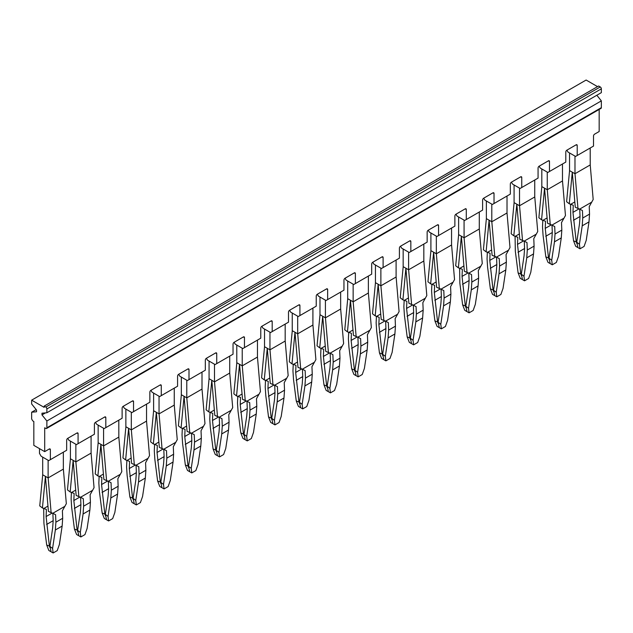 <?xml version="1.0" encoding="UTF-8"?>
<svg xmlns="http://www.w3.org/2000/svg" width="633" height="633" viewBox="0 0 633 633"><rect width="100%" height="100%" fill="white"/><g stroke="black" fill="none" stroke-linecap="round" stroke-linejoin="round"><path stroke-width="0.95" d="M569.542 152.957L569.542 170.594L574.978 173.735L590.225 164.936L593.184 199.498L589.236 206.603L589.545 214.096L582.748 218.021L582.439 210.528L579.646 209.119L591.792 202.101M574.978 173.735L574.978 156.098M590.201 147.995L590.225 164.936M569.565 170.609L566.606 201.729L569.289 203.786L572.279 172.176L575.27 207.244L579.646 209.119M580.904 209.752L575.27 207.244M575.001 173.727L577.961 208.289M569.289 203.786L573.269 205.258L572.96 212.371L579.053 208.85M570.721 204.293L574.819 201.927M570.523 204.222L570.784 219.224L573.553 240.856L575.714 246.316L580.002 248.793L584.077 246.435L586.237 240.326L588.999 221.898L589.545 214.096M579.733 209.175L580.034 216.446L579.519 223.773L576.758 242.21L579.44 244.251L582.21 225.823L582.748 218.021M572.96 212.371L576.236 241.909L573.553 240.856M582.21 225.823L588.999 221.898M576.758 242.21L577.858 247.155M579.44 244.251L580.002 248.793M573.474 220.284L580.026 216.502M576.236 241.909L576.932 243.673M42.688 457.129L42.688 474.774L48.124 477.915L63.371 469.108L66.33 503.678L62.382 510.784L62.691 518.277L55.894 522.193L55.585 514.708L52.792 513.292L64.938 506.281M48.124 477.915L48.124 460.27M63.347 452.176L63.347 469.124M42.704 474.782L39.752 505.909L42.435 507.967L45.426 476.356L48.417 511.417L52.792 513.292M54.05 513.925L48.417 511.417M48.148 477.899L51.107 512.469M42.435 507.967L46.407 509.438L46.106 516.544L52.199 513.031M43.859 508.473L47.966 506.099M43.669 508.402L43.93 523.404L46.7 545.029L48.86 550.488L53.14 552.965L57.223 550.615L59.383 544.507L62.145 526.07L62.691 518.277M52.879 513.347L53.172 520.627L52.666 527.954L49.896 546.382L52.586 548.431L55.348 529.995L55.894 522.193M46.106 516.544L49.382 546.089L46.7 545.029M55.348 529.995L62.145 526.07M49.896 546.382L51.004 551.335M52.586 548.431L53.14 552.965M46.613 524.456L53.172 520.674M49.382 546.089L50.078 547.846M70.413 441.122L70.413 458.767L75.857 461.908L91.097 453.101L94.056 487.671L90.115 494.769L90.416 502.262L83.619 506.186L83.319 498.693L80.518 497.285L92.671 490.274M75.857 461.908L75.857 444.263M91.081 436.161L91.097 453.101M70.437 458.775L67.478 489.902L70.168 491.96L73.151 460.349L76.15 495.41L80.518 497.285M81.776 497.918L76.15 495.41M75.873 461.892L78.832 496.454M70.168 491.96L74.14 493.431L73.839 500.537L79.932 497.024M71.592 492.458L75.691 490.092M71.402 492.395L71.118 498.97L71.664 507.397L74.425 529.022L76.585 534.481L80.874 536.958L84.949 534.6L87.109 528.492L89.878 510.063L90.416 502.262M80.605 497.34L80.905 504.62L80.399 511.947L77.63 530.375L80.312 532.416L83.081 513.988L83.619 506.186M73.839 500.537L77.115 530.074L74.425 529.022M83.081 513.988L89.878 510.063M77.63 530.375L78.729 535.328M80.312 532.416L80.874 536.958M74.346 508.449L80.897 504.667M77.115 530.074L77.812 531.839M98.147 425.115L98.147 442.76L103.583 445.893L118.83 437.094L121.789 471.656L117.841 478.762L118.149 486.255L111.353 490.179L111.044 482.686L108.251 481.278L120.397 474.259M103.583 445.893L103.583 428.256M118.806 420.154L118.83 437.094M98.162 442.768L95.211 473.888L97.893 475.945L100.884 444.334L103.875 479.403L108.251 481.278M109.509 481.911L103.875 479.403M103.606 445.885L106.566 480.447M97.893 475.945L101.866 477.417L101.565 484.53L107.657 481.009M99.318 476.451L103.424 474.085M99.128 476.38L98.843 482.955L99.389 491.39L102.158 513.015L104.318 518.474L108.599 520.951L112.682 518.593L114.842 512.485L117.603 494.056L118.149 486.255M108.338 481.333L108.631 488.613L108.124 495.932L105.355 514.368L108.045 516.409L110.807 497.981L111.353 490.179M101.565 484.53L104.841 514.067L102.158 513.015M110.807 497.981L117.603 494.056M105.355 514.368L106.455 519.313M108.045 516.409L108.599 520.951M102.071 492.442L108.631 488.66M104.841 514.067L105.537 515.832M125.872 409.108L125.872 426.745L131.316 429.886L146.54 421.095L149.515 455.649L145.574 462.755L145.875 470.248L139.078 474.172L138.777 466.679L135.976 465.263L148.13 458.252M131.316 429.886L131.316 412.241M146.54 404.147L146.54 421.072M125.896 426.761L122.937 457.881L125.627 459.938L128.61 428.327L131.609 463.396L135.976 465.263M137.234 465.896L131.609 463.396M131.332 429.87L134.291 464.44M125.627 459.938L129.599 461.41L129.298 468.523L135.383 465.002M127.051 460.444L131.15 458.07M126.861 460.373L126.576 466.948L127.122 475.375L129.884 497L132.044 502.467L136.332 504.936L140.407 502.586L142.567 496.478L145.337 478.05L145.875 470.248M136.063 465.326L136.364 472.598L135.85 479.925L133.088 498.353L135.771 500.402L138.54 481.966L139.078 474.172M129.298 468.523L132.574 498.06L129.884 497M138.54 481.966L145.337 478.05M133.088 498.353L134.188 503.306M135.771 500.402L136.332 504.936M129.805 476.435L136.356 472.645M132.574 498.06L133.27 499.817M153.605 393.093L153.605 410.738L159.041 413.879L174.265 405.088L177.248 439.642L173.3 446.748L173.608 454.233L166.811 458.157L166.503 450.664L163.71 449.256L175.855 442.245M159.041 413.879L159.041 396.234M174.265 388.132L174.265 405.065M153.621 410.746L150.67 441.874L153.352 443.931L156.343 412.32L159.334 447.381L163.71 449.256M164.968 449.889L159.334 447.381M159.065 413.863L162.024 448.425M153.352 443.931L157.324 445.403L157.024 452.508L163.116 448.995M154.776 444.429L158.883 442.063M154.587 444.366L154.302 450.941L154.848 459.368L157.617 480.993L159.777 486.453L164.058 488.929L168.141 486.571L170.293 480.471L173.062 462.035L173.608 454.233M163.797 449.311L164.089 456.591L163.583 463.918L160.814 482.346L163.504 484.387L166.265 465.959L166.811 458.157M157.024 452.508L160.299 482.045L157.617 480.993M166.265 465.959L173.062 462.035M160.814 482.346L161.913 487.299M163.504 484.387L164.058 488.929M157.53 460.42L164.089 456.638M160.299 482.045L160.996 483.81M181.331 377.086L181.331 394.731L186.775 397.864L202.014 389.066L204.973 423.627L201.033 430.733L201.334 438.226L194.537 442.15L194.236 434.657L191.435 433.249L203.581 426.238M186.775 397.864L186.775 380.227M201.998 372.125L201.998 389.081M181.355 394.739L178.395 425.867L181.085 427.916L184.068 396.305L187.067 431.374L191.435 433.249M192.693 433.882L187.067 431.374M186.79 397.856L189.75 432.418M181.085 427.916L185.058 429.388L184.757 436.501L190.842 432.98M182.51 428.422L186.608 426.056M182.32 428.351L182.035 434.934L182.581 443.361L185.342 464.986L187.503 470.446L191.791 472.922L195.866 470.564L198.026 464.456L200.796 446.028L201.334 438.226M191.522 433.304L191.823 440.584L191.308 447.903L188.547 466.339L191.229 468.38L193.999 449.952L194.537 442.15M184.757 436.501L188.033 466.038L185.342 464.986M193.999 449.952L200.796 446.028M188.547 466.339L189.647 471.284M191.229 468.38L191.791 472.922M185.263 444.413L191.815 440.631M188.033 466.038L188.729 467.803M214.5 364.212L214.5 381.857L209.064 378.716L209.064 361.079M209.08 378.732L206.121 409.852L208.811 411.909L211.802 380.298L214.793 415.367L217.483 416.411L214.524 381.841L229.724 373.066L232.707 407.62L228.758 414.726L229.067 422.219L222.27 426.144L221.961 418.65L219.168 417.242L231.314 410.224M229.724 356.118L229.724 373.043M220.426 417.867L214.793 415.367M217.483 416.411L219.168 417.242M208.811 411.909L212.783 413.381L212.482 420.494L218.575 416.973M210.235 412.415L214.342 410.042M210.045 412.344L209.76 418.919L210.306 427.346L213.076 448.971L215.236 454.439L219.516 456.907L223.599 454.557L225.752 448.449L228.521 430.021L229.067 422.219M219.255 417.297L219.548 424.569L219.042 431.896L216.272 450.324L218.963 452.373L221.724 433.945L222.27 426.144M212.482 420.494L215.758 450.031L213.076 448.971M221.724 433.945L228.521 430.021M216.272 450.324L217.372 455.277M218.963 452.373L219.516 456.907M212.989 428.406L219.548 424.616M215.758 450.031L216.454 451.796M242.225 348.205L242.225 365.85L236.789 362.709L236.789 345.064M239.535 364.291L242.526 399.352L245.208 400.404L242.249 365.834L257.457 357.059L260.432 391.613L256.492 398.719L256.792 406.212L249.995 410.129L249.695 402.643L246.894 401.227L259.039 394.217M257.457 340.111L257.457 357.036M248.152 401.86L242.526 399.352M236.813 362.717L233.854 393.845L236.544 395.902L240.516 397.374L240.216 404.479L246.3 400.966M239.527 364.291L236.544 395.902M245.208 400.404L246.894 401.227M237.968 396.408L242.067 394.035M237.779 396.337L237.494 402.912L238.04 411.339L240.801 432.964L242.961 438.424L247.25 440.9L251.325 438.55L253.485 432.442L256.254 414.006L256.792 406.212M246.981 401.282L247.281 408.562L246.767 415.889L244.006 434.317L246.688 436.366L249.457 417.93L249.995 410.129M240.208 404.479L243.491 434.024L240.801 432.964M249.457 417.93L256.254 414.006M244.006 434.317L245.106 439.27M246.688 436.366L247.25 440.9M240.722 412.392L247.274 408.609M243.491 434.024L244.188 435.781M264.523 329.057L264.523 346.702L269.959 349.835L285.206 341.037L288.165 375.598L284.217 382.704L284.526 390.197L277.729 394.122L277.42 386.628L274.627 385.22L286.773 378.21M269.959 349.835L269.959 332.198M285.182 324.096L285.182 341.052M264.539 346.71L261.579 377.838L264.27 379.895L267.261 348.277L270.251 383.345L274.627 385.22M275.885 385.853L270.251 383.345M269.982 349.827L272.942 384.389M264.27 379.895L268.242 381.367L267.941 388.472L274.034 384.959M265.694 380.393L269.8 378.028M265.504 380.33L265.219 386.905L265.765 395.332L268.534 416.957L270.695 422.417L274.975 424.893L279.058 422.535L281.21 416.427L283.98 397.999L284.526 390.197M274.714 385.275L275.007 392.555L274.5 399.882L271.731 418.31L274.413 420.352L277.183 401.923L277.729 394.122M267.941 388.472L271.217 418.009L268.534 416.957M277.183 401.923L283.98 397.999M271.731 418.31L272.831 423.263M274.413 420.352L274.975 424.893M268.447 396.385L275.007 392.602M271.217 418.009L271.913 419.774M292.248 313.05L292.248 330.687L297.684 333.828L312.931 325.03L315.891 359.591L311.95 366.697L312.251 374.19L305.454 378.115L305.153 370.621L302.352 369.213L314.498 362.195M297.684 333.828L297.684 316.191M312.908 308.089L312.908 325.038M292.272 330.703L289.313 361.823L292.003 363.88L294.986 332.27L297.985 367.338L302.352 369.213M303.611 369.846L297.985 367.338M297.708 333.82L300.667 368.382M292.003 363.88L295.975 365.352L295.666 372.465L301.759 368.944M293.427 364.386L297.526 362.021M293.237 364.315L292.952 370.891L293.498 379.317L296.26 400.95L298.42 406.41L302.709 408.886L306.783 406.528L308.944 400.42L311.713 381.992L312.251 374.19M302.439 369.268L302.74 376.54L302.226 383.867L299.464 402.303L302.147 404.345L304.916 385.916L305.454 378.115M295.666 372.465L298.95 402.002L296.26 400.95M304.916 385.916L311.713 381.992M299.464 402.303L300.564 407.248M302.147 404.345L302.709 408.886M296.181 380.378L302.732 376.588M298.95 402.002L299.646 403.767M319.981 297.043L319.981 314.68L325.417 317.821L340.665 309.015L343.624 343.584L339.676 350.69L339.984 358.183L333.187 362.108L332.879 354.615L330.086 353.198L342.231 346.188M325.417 317.821L325.417 300.177M340.641 292.082L340.665 309.015M319.997 314.696L317.038 345.816L319.728 347.873L322.719 316.263L325.71 351.323L330.086 353.198M331.344 353.831L325.71 351.323M325.441 317.806L328.4 352.375M319.728 347.873L323.7 349.345L323.4 356.45L329.492 352.937M321.153 348.379L325.259 346.006M320.963 348.308L320.678 354.884L321.224 363.31L323.993 384.935L326.153 390.395L330.434 392.871L334.517 390.521L336.669 384.413L339.438 365.977L339.984 358.183M330.173 353.261L330.466 360.533L329.959 367.86L327.19 386.288L329.872 388.338L332.642 369.901L333.187 362.108M323.4 356.45L326.675 385.995L323.993 384.935M332.642 369.901L339.438 365.977M327.19 386.288L328.29 391.241M329.872 388.338L330.434 392.871M323.906 364.371L330.466 360.581M326.675 385.995L327.372 387.752M347.707 281.028L347.707 298.673L353.143 301.814L368.39 293.008L371.349 327.577L367.409 334.683L367.71 342.168L360.913 346.093L360.612 338.6L357.811 337.191L369.957 330.181M353.143 301.814L353.143 284.17M368.366 276.067L368.366 293.024M347.731 298.681L344.771 329.809L347.454 331.866L350.445 300.256L353.443 335.316L357.811 337.191M359.069 337.824L353.443 335.316M353.167 301.799L356.126 336.36M347.454 331.866L351.434 333.338L351.125 340.443L357.218 336.93M348.886 332.365L352.985 329.999M348.696 332.301L348.411 338.877L348.949 347.303L351.719 368.928L353.879 374.388L358.167 376.864L362.242 374.507L364.402 368.398L367.172 349.97L367.71 342.168M357.898 337.247L358.199 344.526L357.685 351.853L354.923 370.281L357.605 372.323L360.375 353.894L360.913 346.093M351.125 340.443L354.401 369.981L351.719 368.928M360.375 353.894L367.172 349.97M354.923 370.281L356.023 375.234M357.605 372.323L358.167 376.864M351.639 348.356L358.191 344.574M354.401 369.981L355.105 371.745M375.44 265.021L375.44 282.666L380.876 285.799L396.123 277.001L399.083 311.563L395.134 318.668L395.443 326.161L388.646 330.086L388.338 322.593L385.544 321.184L397.69 314.166M380.876 285.799L380.876 268.163M396.1 260.06L396.1 277.009M375.456 282.674L372.497 313.794L375.187 315.851L378.178 284.241L381.169 319.309L385.544 321.184M386.803 321.817L381.169 319.309M380.9 285.792L383.859 320.353M375.187 315.851L379.159 317.323L378.858 324.436L384.951 320.915M376.611 316.358L380.718 313.992M376.421 316.286L376.137 322.862L376.682 331.296L379.452 352.921L381.604 358.381L385.893 360.857L389.975 358.5L392.128 352.391L394.897 333.963L395.443 326.161M385.632 321.24L385.924 328.519L385.418 335.838L382.649 354.274L385.331 356.316L388.1 337.887L388.646 330.086M378.858 324.436L382.134 353.974L379.452 352.921M388.1 337.887L394.897 333.963M382.649 354.274L383.748 359.22M385.331 356.316L385.893 360.857M379.365 332.349L385.924 328.567M382.134 353.974L382.83 355.738M403.166 249.014L403.166 266.651L408.601 269.793L423.825 261.002L426.808 295.556L422.86 302.661L423.168 310.154L416.372 314.079L416.071 306.586L413.27 305.177L425.416 298.159M408.601 269.793L408.601 252.148M423.825 244.053L423.825 260.978M403.189 266.667L400.23 297.787L402.912 299.844L405.903 268.234L408.902 303.302L413.27 305.177M414.528 305.802L408.902 303.302M408.625 269.777L411.585 304.346M402.912 299.844L406.892 301.316L406.584 308.429L412.676 304.908M404.345 300.351L408.443 297.977M404.155 300.279L403.87 306.855L404.408 315.281L407.177 336.906L409.337 342.374L413.626 344.843L417.701 342.493L419.861 336.384L422.63 317.956L423.168 310.154M413.357 305.233L413.658 312.504L413.143 319.831L410.382 338.259L413.064 340.309L415.834 321.873L416.372 314.079M406.584 308.429L409.86 337.967L407.177 336.906M415.834 321.873L422.63 317.956M410.382 338.259L411.482 343.213M413.064 340.309L413.626 344.843M407.098 316.342L413.65 312.552M409.86 337.967L410.556 339.723M430.899 232.999L430.899 250.644L436.335 253.786L451.582 244.979L454.541 279.549L450.593 286.654L450.902 294.139L444.105 298.064L443.796 290.579L441.003 289.162L453.149 282.152M436.335 253.786L436.335 236.141M451.558 228.038L451.558 244.995M430.915 250.652L427.955 281.78L430.646 283.837L433.637 252.227L436.628 287.287L441.003 289.162M442.261 289.795L436.628 287.287M436.359 253.77L439.318 288.339M430.646 283.837L434.618 285.309L434.317 292.414L440.41 288.901M432.07 284.336L436.177 281.97M431.88 284.272L431.595 290.848L432.141 299.274L434.911 320.899L437.063 326.359L441.351 328.836L445.434 326.478L447.586 320.377L450.356 301.941L450.902 294.139M441.09 289.218L441.383 296.497L440.877 303.824L438.107 322.252L440.79 324.294L443.559 305.866L444.105 298.064M434.317 292.414L437.593 321.952L434.911 320.899M443.559 305.866L450.356 301.941M438.107 322.252L439.207 327.206M440.79 324.294L441.351 328.836M434.824 300.327L441.383 296.545M437.593 321.952L438.289 323.716M464.06 220.134L464.084 237.763L458.624 234.637L458.624 216.992M458.648 234.645L455.689 265.773L458.371 267.822L461.362 236.212L464.361 271.28L467.043 272.325L464.084 237.763L479.284 228.988L482.267 263.534L478.319 270.639L478.627 278.132L471.83 282.057L471.53 274.564L468.729 273.155L480.874 266.145M479.284 212.031L479.284 228.956M469.987 273.788L464.361 271.28M467.043 272.325L468.729 273.155M458.371 267.822L462.351 269.302L462.043 276.407L468.135 272.886M459.803 268.329L463.902 265.963M459.605 268.265L459.867 283.267L462.636 304.892L464.796 310.352L469.085 312.829L473.16 310.471L475.32 304.362L478.089 285.934L478.627 278.132M468.816 273.211L469.116 280.49L468.602 287.809L465.841 306.245L468.523 308.287L471.292 289.859L471.83 282.057M462.043 276.407L465.318 305.945L462.636 304.892M471.292 289.859L478.089 285.934M465.841 306.245L466.94 311.191M468.523 308.287L469.085 312.829M462.557 284.32L469.108 280.538M465.318 305.945L466.015 307.709M491.794 204.119L491.794 221.764L486.358 218.622L486.358 200.985M486.373 218.638L483.414 249.758L486.104 251.815L489.095 220.205L492.086 255.273L494.777 256.318L491.817 221.756L507.017 212.973L510 247.527L506.052 254.632L506.36 262.125L499.564 266.05L499.255 258.557L496.462 257.148L508.608 250.13M507.017 196.024L507.017 212.949M497.72 257.773L492.086 255.273M494.777 256.318L496.462 257.148M486.104 251.815L490.077 253.287L489.776 260.4L495.868 256.879M487.529 252.322L491.635 249.948M487.339 252.251L487.054 258.826L487.6 267.253L490.369 288.877L492.521 294.345L496.81 296.814L500.893 294.464L503.045 288.355L505.814 269.927L506.36 262.125M496.549 257.204L496.842 264.475L496.335 271.802L493.566 290.231L496.248 292.28L499.018 273.852L499.564 266.05M489.776 260.4L493.052 289.938L490.369 288.877M499.018 273.852L505.814 269.927M493.566 290.231L494.666 295.184M496.248 292.28L496.81 296.814M490.282 268.313L496.842 264.523M493.052 289.938L493.748 291.702M514.083 184.971L514.083 202.615L519.519 205.757L534.766 196.95L537.726 231.52L533.777 238.625L534.086 246.118L527.289 250.035L526.98 242.55L524.187 241.133L536.333 234.123M519.519 205.757L519.519 188.112M534.743 180.017L534.743 196.966M516.829 204.198L519.812 239.258L524.187 241.133M525.445 241.766L519.812 239.258M519.543 205.741L522.502 240.311M514.107 202.623L511.147 233.751L513.83 235.808L517.81 237.28L517.501 244.385L523.594 240.872M516.821 204.198L513.83 235.808M515.262 236.315L519.361 233.941M515.064 236.244L515.325 251.246L518.095 272.87L520.255 278.33L524.543 280.807L528.618 278.457L530.778 272.348L533.548 253.912L534.086 246.118M524.274 241.189L524.575 248.468L524.061 255.795L521.299 274.224L523.982 276.273L526.751 257.837L527.289 250.035M517.501 244.385L520.777 273.931L518.095 272.87M526.751 257.837L533.548 253.912M521.299 274.224L522.399 279.177M523.982 276.273L524.543 280.807M518.016 252.298L524.567 248.516M520.777 273.931L521.473 275.687M547.252 172.105L547.276 189.734L541.816 186.608L541.816 168.964M541.832 186.616L538.873 217.744L541.563 219.801L544.554 188.191L547.545 223.251L550.235 224.296L547.276 189.734L562.5 180.943L565.459 215.505L561.511 222.61L561.819 230.103L555.022 234.028L554.714 226.535L551.921 225.126L564.066 218.116M562.476 164.002L562.476 180.959M553.179 225.759L547.545 223.251M550.235 224.296L551.921 225.126M541.563 219.801L545.535 221.273L545.235 228.378L551.327 224.865M542.987 220.3L547.094 217.934M542.798 220.237L542.513 226.812L543.059 235.239L545.828 256.863L547.98 262.323L552.269 264.8L556.352 262.442L558.504 256.333L561.273 237.905L561.819 230.103M552.008 225.182L552.3 232.461L551.794 239.788L549.025 258.217L551.707 260.258L554.476 241.83L555.022 234.028M545.235 228.378L548.51 257.916L545.828 256.863M554.476 241.83L561.273 237.905M549.025 258.217L550.124 263.17M551.707 260.258L552.269 264.8M545.741 236.291L552.3 232.509M548.51 257.916L549.207 259.68M354.29 272.902L355.374 273.527A1.535 0.886 -60 0 0 355.058 272.823A1.535 0.886 -60 0 0 354.29 272.902L345.048 278.235L346.132 280.118L353.744 284.518L371.69 274.152L371.69 264.111A1.535 0.886 -60 0 1 372.774 262.228L382.016 256.887A1.535 0.886 -60 0 1 382.783 256.816A1.535 0.886 -60 0 1 383.107 257.52L383.107 267.561L399.415 258.145L399.415 248.104A1.535 0.886 -60 0 1 400.507 246.221L409.749 240.88A1.535 0.886 -60 0 1 410.516 240.801A1.535 0.886 -60 0 1 410.833 241.505L410.833 251.554L427.148 242.138L427.148 232.089A1.535 0.886 -60 0 1 428.232 230.206L437.474 224.873A1.535 0.886 -60 0 1 438.242 224.794A1.535 0.886 -60 0 1 438.566 225.498L438.566 235.547L454.874 226.123L454.874 216.082A1.535 0.886 -60 0 1 455.966 214.199L465.208 208.858A1.535 0.886 -60 0 1 465.975 208.787A1.535 0.886 -60 0 1 466.292 209.491L466.292 219.532L482.607 210.116L482.607 200.075A1.535 0.886 -60 0 1 483.691 198.192L492.933 192.851A1.535 0.886 -60 0 1 493.7 192.78A1.535 0.886 -60 0 1 494.025 193.484L494.025 203.525L510.333 194.109L510.333 184.061A1.535 0.886 -60 0 1 511.417 182.177L520.666 176.844A1.535 0.886 -60 0 1 521.434 176.765A1.535 0.886 -60 0 1 521.75 177.469L521.75 187.518L538.066 178.102L538.066 168.054A1.535 0.886 -60 0 1 539.15 166.17L548.392 160.837A1.535 0.886 -60 0 1 549.159 160.758A1.535 0.886 -60 0 1 549.484 161.462L549.484 171.503L565.791 162.088L565.791 152.047A1.535 0.886 -60 0 1 566.875 150.163L576.125 144.822A1.535 0.886 -60 0 1 576.892 144.751A1.535 0.886 -60 0 1 577.209 145.455L577.209 155.496L593.517 146.081L593.517 136.032A1.535 0.886 -60 0 1 594.609 134.149L599.174 131.514L599.174 109.43M355.374 273.527L355.374 283.576M345.048 278.235A1.535 0.886 120 0 0 343.956 280.118L343.956 290.167L327.649 299.583L327.649 289.534L326.557 288.909A1.535 0.886 -60 0 1 327.324 288.83A1.535 0.886 -60 0 1 327.649 289.534M597.544 86.626L586.126 80.035L31.65 400.159L31.65 403.973L36.54 410.057L36.54 411.774L31.65 412.21L31.65 418.991L32.734 420.874L33.826 421.507L33.826 445.363L44.698 451.638L49.263 449.003A1.535 0.886 -60 0 1 50.039 448.924A1.535 0.886 -60 0 1 50.355 449.628L50.355 459.677L66.663 450.261L66.663 440.212A1.535 0.886 -60 0 1 67.755 438.329L76.997 432.996A1.535 0.886 -60 0 1 77.764 432.917A1.535 0.886 -60 0 1 78.081 433.621L78.081 443.67L94.396 434.246L94.396 424.205A1.535 0.886 -60 0 1 95.48 422.322L104.722 416.981A1.535 0.886 -60 0 1 105.497 416.91A1.535 0.886 -60 0 1 105.814 417.614L105.814 427.655L122.122 418.239L122.122 408.198A1.535 0.886 -60 0 1 123.213 406.307L132.455 400.974A1.535 0.886 -60 0 1 133.223 400.895A1.535 0.886 -60 0 1 133.539 401.599L133.539 411.648L149.855 402.232L149.855 392.183A1.535 0.886 -60 0 1 150.939 390.3L160.181 384.967A1.535 0.886 -60 0 1 160.948 384.888A1.535 0.886 -60 0 1 161.273 385.592L161.273 395.641L177.58 386.217L177.58 376.176A1.535 0.886 -60 0 1 178.672 374.293L187.914 368.952A1.535 0.886 -60 0 1 188.681 368.881A1.535 0.886 -60 0 1 188.998 369.585L188.998 379.626L205.314 370.21L205.314 360.169A1.535 0.886 -60 0 1 206.398 358.286L215.639 352.945A1.535 0.886 -60 0 1 216.407 352.874A1.535 0.886 -60 0 1 216.731 353.57L216.731 363.619L233.039 354.203L233.039 344.154A1.535 0.886 -60 0 1 234.131 342.271L243.373 336.938A1.535 0.886 -60 0 1 244.14 336.859A1.535 0.886 -60 0 1 244.457 337.563L244.457 347.612L260.772 338.196L260.772 328.147A1.535 0.886 -60 0 1 261.856 326.264L271.098 320.931A1.535 0.886 -60 0 1 271.866 320.852A1.535 0.886 -60 0 1 272.19 321.556L272.19 331.597L288.498 322.181L288.498 312.14A1.535 0.886 -60 0 1 289.59 310.257L298.831 304.916A1.535 0.886 -60 0 1 299.599 304.845A1.535 0.886 -60 0 1 299.915 305.549L299.915 315.59L316.231 306.174L316.231 296.125A1.535 0.886 -60 0 1 317.315 294.242L326.557 288.909M44.698 451.638L44.698 427.781L45.79 428.406A1.535 0.886 60 0 0 46.557 428.486L601.034 108.362A1.535 0.886 60 0 0 601.35 107.657L46.874 427.781A1.535 0.886 60 0 1 46.557 428.486M261.856 326.264L262.948 328.147L270.56 332.539L272.19 331.597M234.131 342.271L235.215 344.154L242.827 348.554L244.457 347.612M39.483 448.623L39.483 453.394L41.113 456.219L48.725 460.618L50.355 459.677M383.107 267.561L381.47 268.503L373.858 264.111L372.774 262.228M410.833 251.554L409.203 252.496L401.591 248.104L400.507 246.221M438.566 235.547L436.928 236.489L429.316 232.089L428.232 230.206M566.875 150.163L567.967 152.047L575.579 156.438L577.209 155.496M539.15 166.17L540.234 168.054L547.846 172.453L549.484 171.503M511.417 182.177L512.508 184.061L520.12 188.46L521.75 187.518M483.691 198.192L484.775 200.075L492.387 204.467L494.025 203.525M455.958 214.199L457.05 216.082L464.662 220.474L466.292 219.532M95.48 422.322L96.572 424.205L104.184 428.596L105.814 427.655M600.266 86.943L45.79 407.066A1.535 0.886 60 0 1 46.874 408.95L46.874 412.763L601.35 92.64L601.35 88.826A1.535 0.886 60 0 0 600.266 86.943L598.628 86.001L44.152 406.125L44.152 407.375L31.65 400.159M46.874 412.763L41.984 413.199L41.984 414.908L45.489 412.882M289.59 310.257L290.674 312.14L298.285 316.532L299.915 315.59M150.939 390.3L152.031 392.183L159.643 396.582L161.273 395.641M206.398 358.286L207.489 360.169L215.101 364.561L216.731 363.619M31.65 412.21L36.176 409.598M188.998 379.626L187.368 380.568L179.756 376.176L178.672 374.293M78.081 443.67L76.451 444.611L68.839 440.212L67.755 438.329M41.984 414.908L46.874 421L601.35 100.876L601.35 107.657M596.824 95.251L601.35 100.876M123.213 406.307L124.297 408.198L131.909 412.589L133.539 411.648M45.79 407.066L44.152 406.125M46.874 421L46.874 427.781M327.649 299.583L326.019 300.525L318.407 296.125L317.315 294.242M271.098 320.931L272.19 321.556M243.373 336.938L244.457 337.563M383.107 257.52L382.016 256.887M410.833 241.505L409.749 240.88M438.566 225.498L437.474 224.873M215.639 352.945L216.731 353.57M46.874 408.95L601.35 88.826M466.292 209.491L465.208 208.858M494.025 193.484L492.933 192.851M521.75 177.469L520.666 176.844M549.484 161.462L548.392 160.837M50.355 449.628L49.263 449.003M78.081 433.621L76.997 432.996M105.814 417.614L104.722 416.981M133.539 401.599L132.455 400.974M161.273 385.592L160.181 384.967M188.998 369.585L187.914 368.952M299.915 305.549L298.831 304.916M576.125 144.822L577.209 145.455"/></g></svg>
